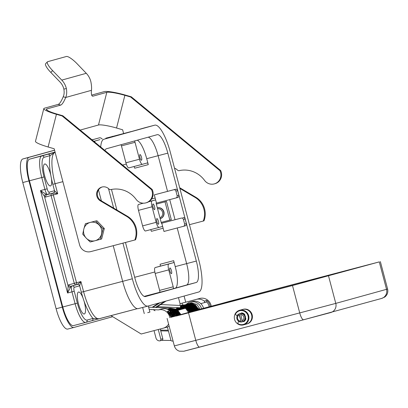 <?xml version="1.0" encoding="UTF-8"?>
<svg xmlns="http://www.w3.org/2000/svg" width="408" height="408" viewBox="0 0 408 408"><rect width="100%" height="100%" fill="white"/><g stroke="black" fill="none" stroke-linecap="round" stroke-linejoin="round"><path stroke-width="0.61" d="M66.361 88.536C66.978 92.177 66.754 95.156 65.693 97.466L63.215 96.752C64.168 94.834 64.388 92.29 63.877 89.123L66.361 88.536A17.784 17.126 74.5 0 0 61.766 80.106L52.617 70.589A11.353 2.662 44.3 0 1 47.435 61.843A11.353 2.662 44.3 0 1 47.762 61.659L66.392 56.493A11.353 2.662 -135.7 0 1 77.132 63.791L86.282 73.307A17.784 17.126 -105.5 0 1 90.877 81.743C91.581 85.364 91.764 88.23 91.438 90.331A15.137 3.499 106.2 0 0 92.519 96.14A15.137 3.499 106.2 0 0 93.034 96.135L106.814 92.315A15.137 2.081 14.3 0 1 124.879 95.329L130.591 96.987L219.943 170.682A9.46 9.109 74.5 0 1 214.317 183.896A9.46 9.109 74.5 0 1 204.551 180.387A25.541 24.597 -105.5 0 0 179.219 170.641A1.892 1.821 74.5 0 1 177.511 170.111A7.568 7.288 -105.5 0 0 174.532 168.213M102.245 186.966A7.568 7.288 -105.5 0 0 99.47 199.42A7.568 7.288 -105.5 0 0 101.072 200.69L127.362 216.22A18.921 18.222 74.5 0 1 135.522 239.817L90.78 251.603A9.46 9.109 74.5 0 1 79.555 244.78L54.182 148.752L48.103 146.987A17.784 2.443 14.3 0 1 35.476 141.321L43.804 108.63A17.784 2.443 -165.7 0 1 44.421 108.202L58.196 104.382A15.137 3.499 -73.8 0 0 63.215 96.752M43.804 108.63A17.784 2.443 -165.7 0 0 56.426 114.301L62.143 115.959L151.496 189.649A9.46 9.109 74.5 0 1 145.87 202.868A9.46 9.109 74.5 0 1 136.099 199.354A25.541 24.597 -105.5 0 0 110.772 189.608A1.892 1.821 74.5 0 1 109.058 189.083A7.568 7.288 -105.5 0 0 101.903 187.053A7.568 7.288 -105.5 0 0 98.787 199.614A7.568 7.288 -105.5 0 0 100.388 200.879L126.679 216.408A18.921 18.222 74.5 0 1 134.834 240.006M91.438 90.331L65.693 97.466A15.137 3.499 -73.8 0 1 60.675 105.101L46.895 108.921A15.137 2.081 14.3 0 0 46.369 109.288A15.137 2.081 14.3 0 0 57.115 114.107L62.832 115.765L152.179 189.46A9.46 9.109 74.5 0 1 146.559 202.679L145.87 202.868M152.179 189.46L151.496 189.649M62.832 115.765L62.143 115.959M47.435 61.843L45.635 63.689A11.353 2.662 44.3 0 0 50.816 72.43L59.966 81.947A15.137 14.576 -105.5 0 1 63.877 89.123M123.624 133.549L122.629 129.78L116.55 128.015A15.137 2.081 -165.7 0 0 98.486 125.001L80.177 130.076M91.678 95.105L104.336 91.596A17.784 2.443 -165.7 0 1 125.562 95.141L131.279 96.798L220.631 170.493A9.46 9.109 74.5 0 1 215.006 183.707L214.317 183.901M179.872 188.43L195.126 197.441A18.921 18.222 74.5 0 1 203.281 221.039L189.45 224.681M179.688 187.726L195.809 197.248A18.921 18.222 74.5 0 1 203.969 220.85L203.281 221.039M130.591 96.987L131.279 96.798M219.943 170.682L220.631 170.493M47.823 194.504L46.951 194.733A1.892 1.821 -105.5 0 0 46.93 194.738L46.946 194.733A5.676 1.525 -104.7 0 1 46.946 194.733A5.676 1.525 -104.7 0 1 46.022 194.203L40.504 190.582L67.57 293.01L68.146 286.074L44.431 196.319L40.504 190.582L44.911 189.419A5.676 1.525 75.3 0 0 46.369 193.183A5.676 1.525 75.3 0 0 47.828 194.504A5.676 1.525 75.3 0 0 47.833 194.499A1.892 1.821 74.5 0 0 47.853 194.494L53.224 193.004A1.892 1.821 -105.5 0 0 53.244 192.999L57.722 193.774L54.504 190.714L49.113 192.209A1.892 1.821 74.5 0 1 47.853 194.494L53.249 192.999A1.892 1.821 -105.5 0 0 54.504 190.714L52.816 184.314L55.065 183.712A30.268 8.14 -104.7 0 1 55.116 152.291L49.975 155.652A1.892 1.821 -105.5 0 0 47.731 154.285L41.846 155.917A20.808 5.595 75.3 0 0 41.769 177.531L44.911 189.419L47.165 188.822L44.023 176.934L29.437 180.78A20.808 5.595 -104.7 0 1 29.514 159.166L55.065 152.082M85.869 322.351L91.708 320.734A1.892 1.821 -105.5 0 0 92.988 318.439L87.103 320.071A18.921 5.09 -104.7 0 1 77.367 303.139L74.225 291.251A3.784 1.02 -104.7 0 1 74.241 287.319L79.636 285.824L80.922 281.566L77.387 284.463L71.114 286.186L76.51 284.692A1.892 1.821 74.5 0 1 74.261 283.325L68.87 284.82A7.568 2.035 75.3 0 0 68.146 286.074A1.892 1.576 10.1 0 0 70.574 287.125A5.676 1.525 -104.7 0 1 71.114 286.186A1.892 1.821 74.5 0 1 68.87 284.82M74.241 287.319A1.892 1.821 -105.5 0 0 71.997 285.957A5.676 1.525 75.3 0 0 71.38 287.849A5.676 1.525 75.3 0 0 71.976 291.853L67.57 293.01L70.574 287.125M84.354 302.185A11.353 3.055 -104.7 0 1 84.298 313.976A11.353 3.055 -104.7 0 1 78.469 303.817A11.353 3.055 -104.7 0 1 78.52 292.026A11.353 3.055 -104.7 0 1 83.053 298.141A32.161 8.65 75.3 0 0 84.043 301.079A11.353 3.055 -104.7 0 1 84.354 302.185M50.521 174.15A11.353 3.055 -104.7 0 1 50.801 175.267A32.161 8.65 75.3 0 0 51.393 178.311A11.353 3.055 -104.7 0 1 50.47 185.941A11.353 3.055 -104.7 0 1 44.64 175.782A11.353 3.055 -104.7 0 1 44.691 163.985A11.353 3.055 -104.7 0 1 50.521 174.15M82.773 234.253A10.878 10.475 74.5 0 1 82.753 234.182A10.878 10.475 74.5 0 1 82.737 234.105L83.834 229.005A9.46 9.109 -105.5 0 0 83.864 233.891A9.46 9.109 -105.5 0 0 86.251 238.155L82.773 234.253M103.02 228.847A10.878 10.475 74.5 0 1 103.04 228.919L104.295 228.572L101.668 238.884L100.414 239.231A10.878 10.475 74.5 0 1 100.307 239.343L95.09 240.715A9.46 9.109 -105.5 0 0 101.516 234.136A9.46 9.109 -105.5 0 0 101.485 229.25A9.46 9.109 -105.5 0 0 99.098 224.992A9.46 9.109 -105.5 0 0 90.26 222.426A9.46 9.109 -105.5 0 0 83.834 229.005L85.364 223.793A10.878 10.475 74.5 0 1 85.466 223.686L95.472 221.049A10.878 10.475 74.5 0 1 95.62 221.09L103 228.771A10.878 10.475 74.5 0 1 103.02 228.847M95.62 221.09L96.88 220.743L104.259 228.424A10.878 10.475 74.5 0 1 104.28 228.495A10.878 10.475 74.5 0 1 104.295 228.572M103.04 228.919L100.414 239.231M157.32 207.789A5.676 5.467 74.5 0 1 160.211 218.734A5.676 5.467 -105.5 0 0 163.909 211.905A5.676 5.467 -105.5 0 0 157.315 207.774M157.57 208.738A4.728 4.554 74.5 0 1 159.962 217.79M169.417 312.339L169.407 312.344A0.944 0.913 -105.5 0 0 169.718 310.687A9.46 9.109 -105.5 0 0 161.803 308.963L158.37 309.917A9.46 9.109 74.5 0 1 169.799 317.71M181.983 309.203A94.595 91.106 -105.5 0 0 182.274 303.093L196.37 299.385A9.46 9.109 74.5 0 1 204.286 301.104A0.944 0.913 74.5 0 1 203.975 302.762L206.193 302.15A0.944 0.913 -105.5 0 0 206.637 301.859A8.512 8.201 74.5 0 1 208.921 305.832A8.512 8.201 74.5 0 1 209.12 306.791M210.253 306.495A9.46 9.109 -105.5 0 0 210.049 305.531A9.46 9.109 -105.5 0 0 206.734 300.426L206.637 301.859M188.654 312.605L185.671 308.392L180.397 307.724L180.601 305.485L160.675 304.536M171.049 308.377A1.137 0.291 92.7 0 0 170.906 308.208A1.137 0.291 92.7 0 0 170.799 308.285A1.137 0.291 92.7 0 0 170.58 309.096M190.25 306.913A4.916 4.738 74.5 0 1 191.51 306.367M248.666 315.715A7.568 7.288 74.5 0 1 243.637 324.865A7.568 7.288 74.5 0 1 234.569 319.428A7.568 7.288 74.5 0 1 239.598 310.279A7.568 7.288 74.5 0 1 248.666 315.715M239.598 310.279L242.541 309.463A7.568 7.288 74.5 0 1 251.609 314.9A7.568 7.288 74.5 0 1 246.58 324.049L243.637 324.865M242.566 309.458A7.568 7.288 74.5 0 1 242.587 309.448A7.568 7.288 74.5 0 1 251.66 314.889A7.568 7.288 74.5 0 1 246.631 324.034A7.568 7.288 74.5 0 1 246.605 324.044M242.587 309.448L243.081 309.315A7.568 7.288 74.5 0 1 252.149 314.752A7.568 7.288 74.5 0 1 247.121 323.901L246.631 324.034M245.647 318.194A4.258 4.1 74.5 0 1 243.265 321.484A4.258 4.1 74.5 0 0 245.687 318.25M239.588 310.774A7.094 6.834 74.5 0 1 239.649 310.753A7.094 6.834 74.5 0 1 244.382 311.207A7.094 6.834 74.5 0 1 248.38 318.245A7.094 6.834 74.5 0 1 243.438 324.426A7.094 6.834 74.5 0 1 243.377 324.447M238.088 314.629A0.944 0.913 -105.5 0 0 237.619 314.93A1.183 1.137 74.5 0 1 235.809 314.828A1.183 1.137 74.5 0 1 235.799 313.466A7.094 6.834 74.5 0 1 239.527 310.789A7.094 6.834 74.5 0 1 244.259 311.243A7.094 6.834 74.5 0 1 248.258 318.281A7.094 6.834 74.5 0 1 243.316 324.462A7.094 6.834 74.5 0 1 238.588 324.008A1.183 1.137 74.5 0 1 238.741 321.805A1.183 1.137 74.5 0 1 239.445 321.841A0.944 0.913 -105.5 0 0 239.981 321.881M242.214 320.759L242.709 321.626A4.258 4.1 74.5 0 1 241.296 321.999L241.286 321.999A4.258 4.1 -105.5 0 1 239.139 313.905L241.296 321.999L239.159 314.9L239.159 313.895A4.258 4.1 74.5 0 1 240.567 313.528L242.214 320.759A3.31 3.188 74.5 0 0 240.567 314.527M239.797 313.66L240.286 313.522A4.258 4.1 74.5 0 1 243.137 321.519A4.258 4.1 74.5 0 1 242.561 321.728L242.071 321.861M173.66 260.671L160.089 264.241A1.892 0.51 -104.7 0 1 160.288 265.572A1.892 0.51 -104.7 0 1 160.084 266.205L173.655 262.635A1.892 0.51 75.3 0 0 173.859 262.002A1.892 0.51 75.3 0 0 173.66 260.671L175.231 266.613A20.808 5.595 -104.7 0 1 175.46 288.104M137.272 140.214A20.808 5.595 -104.7 0 1 146.717 158.697L148.288 164.643A1.892 0.51 75.3 0 0 147.803 163.389A1.892 0.51 75.3 0 0 147.319 162.95L142.412 164.307A5.676 1.525 -104.7 0 1 139.49 159.227L135.023 142.31A1.892 0.51 75.3 0 0 134.538 141.056A1.892 0.51 75.3 0 0 134.492 140.984M121.018 144.718A1.892 0.51 -104.7 0 1 121.451 145.88L135.023 142.31M160.084 266.205L155.183 267.566A5.676 1.525 75.3 0 0 155.162 273.457L159.63 290.379A1.892 0.51 -104.7 0 1 159.829 291.71A1.892 0.51 -104.7 0 1 159.625 292.342L170.549 289.466M173.278 288.711A1.892 0.51 75.3 0 0 173.395 288.14A1.892 0.51 75.3 0 0 173.201 286.809L159.63 290.379M133.895 166.551A1.892 0.51 -104.7 0 1 134.237 166.959A1.892 0.51 -104.7 0 1 134.722 168.213L148.288 164.643M150.567 229.653A1.892 0.51 -104.7 0 1 150.909 230.061A1.892 0.51 -104.7 0 1 151.394 231.316L163.118 228.23M139.964 157.626A2.933 0.791 -104.7 0 1 139.975 154.581A2.933 0.791 -104.7 0 1 141.484 157.202A2.933 0.791 -104.7 0 1 141.469 160.252A2.933 0.791 -104.7 0 1 139.964 157.626M153.01 207.009A2.933 0.791 -104.7 0 1 153.026 203.964A2.933 0.791 -104.7 0 1 154.53 206.591A2.933 0.791 -104.7 0 1 154.515 209.636A2.933 0.791 -104.7 0 1 153.01 207.009M169.927 271.029A2.933 0.791 -104.7 0 1 169.937 267.98A2.933 0.791 -104.7 0 1 171.447 270.606A2.933 0.791 -104.7 0 1 171.431 273.656A2.933 0.791 -104.7 0 1 169.927 271.029M156.876 221.641A2.933 0.791 -104.7 0 1 156.891 218.596A2.933 0.791 -104.7 0 1 158.396 221.223A2.933 0.791 -104.7 0 1 158.381 224.267A2.933 0.791 -104.7 0 1 156.876 221.641M169.85 220.121L165.016 201.833L156.351 204.112L166.489 201.424L171.319 219.713L161.18 222.401M165.016 201.833L166.489 201.424M162.639 226.425L161.792 223.227L181.178 218.122A1.892 1.821 74.5 0 1 183.421 219.489L184.63 224.063A1.892 1.821 74.5 0 1 183.35 226.353L163.97 231.453L162.639 226.425L159.084 227.409A5.676 1.525 -104.7 0 1 159.079 227.414A5.676 1.525 -104.7 0 1 156.162 222.329L152.056 206.785L138.485 210.355A5.676 1.525 -104.7 0 1 138.511 204.459L143.137 203.179M148.854 201.669L155.626 199.884L154.3 194.876L173.686 189.771A1.892 1.821 74.5 0 1 175.93 191.138L177.138 195.713A1.892 1.821 74.5 0 1 175.863 198.002L156.478 203.102L155.632 199.905L152.077 200.889A5.676 1.525 75.3 0 0 152.056 206.785M175.904 197.992L177.577 197.528A1.892 1.821 74.5 0 0 178.857 195.233L177.648 190.664A1.892 1.821 74.5 0 0 175.404 189.297L154.3 194.876M173.655 262.635L168.749 263.991A5.676 1.525 75.3 0 0 168.728 269.887L173.201 286.809M142.402 164.312L128.841 167.877A5.676 1.525 -104.7 0 1 128.836 167.882A5.676 1.525 -104.7 0 1 125.924 162.797L121.451 145.88M161.792 223.227L161.425 223.329L156.111 203.204L156.478 203.102M142.412 164.307A5.676 1.525 -104.7 0 1 142.407 164.307L128.836 167.882M138.485 210.355L142.596 225.904A5.676 1.525 75.3 0 0 145.513 230.984A5.676 1.525 75.3 0 0 145.518 230.984L159.074 227.414L145.513 230.984M161.42 223.298L181.178 218.122M183.396 226.343L185.069 225.879A1.892 1.821 -105.5 0 0 186.349 223.584L185.14 219.014A1.892 1.821 -105.5 0 0 182.891 217.648M252.511 295.178L371.204 263.991L294.943 284.866L176.251 316.052L227.735 301.777L252.511 295.178L252.725 295.978M239.94 321.871A0.944 0.913 74.5 0 1 239.567 321.81L239.445 321.841M237.619 314.93L237.742 314.894A0.944 0.913 74.5 0 1 238.078 314.639M237.742 314.894A1.183 1.137 74.5 0 1 237.114 315.282M238.802 321.79A1.183 1.137 74.5 0 1 239.567 321.81M243.239 321.468A0.944 0.913 -105.5 0 0 243.902 321.601M243.137 321.519A0.944 0.913 -105.5 0 0 244.132 321.478A4.728 4.554 -105.5 0 0 245.805 319.041A0.944 0.913 -105.5 0 0 245.519 318.051M244.774 315.236A0.944 0.913 -105.5 0 0 244.535 314.236A4.728 4.554 -105.5 0 0 241.878 312.941A0.944 0.913 -105.5 0 0 240.99 313.395M241.597 312.951A0.944 0.913 -105.5 0 0 241.102 313.385M244.82 315.047A4.258 4.1 74.5 0 0 241.118 313.354A4.258 4.1 74.5 0 1 244.826 314.976M201.578 308.805L203.541 308.259A9.46 9.109 74.5 0 0 192.204 301.466L190.24 302.007A9.46 9.109 -105.5 0 1 201.578 308.805L200.665 309.157M170.799 317.332L200.644 309.085M203.541 308.259L379.282 261.89L292.49 285.549L170.804 317.353M190.24 302.007A9.46 9.109 -105.5 0 0 183.901 308.672M196.416 308.055A4.916 4.738 74.5 0 1 196.733 308.499M190.592 302.904L185.467 308.239L190.449 304.077M186.711 307.892L187.573 306.745M188.119 306.209L188.471 305.918M188.572 305.842L189.042 305.521M190.22 304.949L190.776 304.771M185.864 308.127A9.46 9.109 74.5 0 1 187.374 304.837M168.244 330.215L160.523 330.108M158.258 329.506L160.829 339.237A1.326 1.275 74.5 0 1 159.946 340.838L161.91 340.298A1.326 1.275 -105.5 0 0 162.792 338.696L160.732 330.893L168.453 331M171.034 340.471L161.741 340.343M159.946 340.838A1.326 1.275 74.5 0 1 159.605 340.884L159.533 340.884A3.784 3.647 74.5 0 1 155.989 338.038L154.03 330.623M173.074 341.073L172.089 341.057A1.326 1.275 74.5 0 1 170.845 340.063L167.402 327.017M171.426 317.159A9.46 9.109 -105.5 0 0 168.677 312.543M160.732 330.893L160.227 328.991M180.917 314.624L177.154 309.361L170.891 308.213A1.137 0.291 92.7 0 0 170.891 308.213L148.711 307.147A1.137 0.291 92.7 0 0 148.624 307.193M171.12 309.636A1.137 0.291 92.7 0 0 171.151 309.264L176.74 310.121L180.152 314.828M158.707 303.093L152.174 307.316M180.764 307.714L180.367 306.709L180.601 305.485M156.085 307.499L166.066 301.053M149.282 309.682L149.619 309.468M152.893 307.351L160.058 302.716M152.082 309.585A0.944 0.913 74.5 0 1 151.256 309.545M164.715 301.425L155.371 307.469M200.756 303.608L203.975 302.762M180.025 305.459A94.595 91.106 -105.5 0 0 180.066 303.705L199.803 298.432A9.46 9.109 74.5 0 1 211.232 306.224M179.78 309.815A94.595 91.106 -105.5 0 0 179.918 307.729M153.209 309.636L155.03 310.748M180.066 303.705L178.459 297.621M184.095 296.055L185.706 302.144M167.647 311.686L167.265 311.365A9.46 9.109 74.5 0 1 170.58 316.47A9.46 9.109 74.5 0 1 170.784 317.439M166.632 327.257A9.46 9.109 -105.5 0 0 166.744 327.226A9.46 9.109 -105.5 0 0 169.136 326.16M147.706 312.676L149.909 312.064A94.595 91.106 74.5 0 1 149.909 312.095M168.596 324.11A9.46 9.109 74.5 0 1 163.312 328.175A9.46 9.109 74.5 0 1 163.2 328.205L141.173 334.004L110.935 315.619M142.647 307.469L144.274 313.625M149.909 312.064L148.303 305.975M90.153 241.934L86.251 238.155A9.46 9.109 -105.5 0 0 95.09 240.715L90.301 241.975A10.878 10.475 74.5 0 1 90.153 241.934M104.259 228.424L103 228.771M100.307 239.343L101.567 238.991A10.878 10.475 74.5 0 0 101.668 238.884M85.466 223.686L95.472 221.049M94.197 141.642L94.87 141.474L94.212 141.647M93.835 141.336L99.873 139.664A20.808 5.595 -104.7 0 1 99.894 139.658A20.808 5.595 -104.7 0 1 99.909 139.653M144.871 296.585L186.558 285.029A20.619 5.544 75.3 0 0 186.635 263.614L177.22 227.97M175.037 219.713L169.728 199.619M167.545 191.362L158.12 155.698A20.619 5.544 75.3 0 0 148.145 137.2M113.23 245.692L122.65 281.347A30.457 8.191 75.3 0 0 138.297 308.611A30.457 8.191 75.3 0 0 138.322 308.606L147.961 306.071M98.491 189.909L101.388 200.879M145.054 127.714A30.457 8.191 75.3 0 0 145.024 127.719A30.457 8.191 75.3 0 0 144.998 127.73L103.943 139.24A30.457 8.191 75.3 0 0 100.72 147.018M104.933 150.491A20.619 5.544 -104.7 0 1 106.452 148.752L157.202 134.691A20.619 5.544 -104.7 0 1 157.223 134.686A20.619 5.544 -104.7 0 1 167.816 153.143L196.33 261.059A20.619 5.544 -104.7 0 1 196.253 282.479L145.503 296.545A20.619 5.544 -104.7 0 1 145.483 296.55A20.619 5.544 -104.7 0 1 134.89 278.088L125.48 242.469M116.912 210.049L111.476 189.46M122.92 243.143L132.34 278.797A30.457 8.191 75.3 0 0 147.987 306.061A30.457 8.191 75.3 0 0 148.017 306.056L198.762 291.99A30.457 8.191 75.3 0 0 198.88 260.355L170.365 152.439A30.457 8.191 75.3 0 0 154.719 125.169A30.457 8.191 75.3 0 0 154.688 125.179L103.943 139.24M108.497 188.552L113.669 208.131M46.022 194.203A1.892 1.581 -39.9 0 0 44.431 196.319A7.568 2.035 75.3 0 0 45.67 197.028L51.066 195.529A1.892 1.821 74.5 0 1 52.127 193.31M85.787 322.376L73.491 325.61A20.808 5.595 -104.7 0 1 73.471 325.615A20.808 5.595 -104.7 0 1 62.781 306.984L29.437 180.78M91.708 320.734L137.369 308.662L99.129 318.725A30.268 8.14 -104.7 0 1 83.579 291.628L80.922 281.566L76.515 282.729L53.321 194.932L57.722 193.774L55.065 183.712L62.878 181.657M84.043 301.079A32.161 8.65 75.3 0 0 92.988 318.439L99.154 318.719A30.268 8.14 -104.7 0 1 99.129 318.725L85.848 322.361A1.892 1.821 74.5 0 1 85.823 322.366A20.808 5.595 75.3 0 1 85.808 322.371L85.848 322.361A1.892 1.821 74.5 0 0 87.103 320.071M113.154 136.308L106.325 138.047A1.892 1.821 74.5 0 1 106.753 137.991M105.927 138.21A30.268 8.14 -104.7 0 1 105.953 138.2L130.953 131.621M112.72 316.705L73.976 327.44A22.7 6.105 -104.7 0 1 73.955 327.445A22.7 6.105 -104.7 0 1 62.291 307.122L28.942 180.917A22.7 6.105 -104.7 0 1 29.029 157.335L54.58 150.256M92.055 139.868L99.389 137.838A22.7 6.105 -104.7 0 1 99.409 137.833A22.7 6.105 -104.7 0 1 102.25 139.041M73.93 327.451L67.804 329.062A22.7 6.105 -104.7 0 1 67.784 329.067A22.7 6.105 -104.7 0 1 56.12 308.744L22.777 182.539A22.7 6.105 -104.7 0 1 22.863 158.957L54.56 150.175M91.973 139.806L93.223 139.459A22.7 6.105 -104.7 0 1 93.243 139.454A22.7 6.105 -104.7 0 1 93.264 139.449L93.223 139.459M101.072 200.69L100.388 200.879M60.675 105.101L58.196 104.382M56.426 114.301L48.103 146.987M46.895 108.921L46.655 109.859M127.362 216.22L126.679 216.408M52.617 70.589L50.816 72.43M61.766 80.106L86.282 73.307M93.034 96.135L92.086 95.86M98.486 125.001L106.814 92.315M124.879 95.329L116.55 128.015M195.126 197.441L195.809 197.248M184.406 351.059L303.629 319.76A7.568 2.035 -104.7 0 0 303.634 319.755L330.664 312.559A7.568 7.288 -105.5 0 0 330.755 312.538A7.568 7.288 -105.5 0 0 335.085 309.106A7.568 7.288 -105.5 0 0 335.779 303.389L195.774 340.349A7.568 2.035 75.3 0 0 197.717 345.362A7.568 2.035 75.3 0 0 199.66 347.121A7.568 2.035 75.3 0 0 199.67 347.121L303.623 319.76A7.568 2.035 -104.7 0 1 301.68 318A7.568 2.035 -104.7 0 1 299.742 312.982L292.49 285.549M381.414 298.498A7.568 7.288 -105.5 0 0 381.5 298.472A7.568 7.288 -105.5 0 0 385.83 295.04A7.568 7.288 -105.5 0 0 386.529 289.323L335.779 303.389L328.532 275.951M44.023 176.934A18.921 5.09 -104.7 0 1 44.095 157.284A1.892 1.821 -105.5 0 0 41.846 155.917L29.514 159.166M44.095 157.284L49.975 155.652A32.161 8.65 75.3 0 0 50.801 175.267M52.403 193.234A1.892 0.51 75.3 0 1 52.831 193.678A1.892 0.51 75.3 0 1 53.321 194.932L51.066 195.529L74.261 283.325L76.515 282.729A1.892 0.51 75.3 0 1 76.714 284.06A1.892 0.51 75.3 0 1 76.51 284.692L77.387 284.463A1.892 1.821 -105.5 0 1 79.636 285.824L81.325 292.23L132.34 278.797M77.367 303.139L75.118 303.741A20.808 5.595 75.3 0 0 85.808 322.371L73.471 325.615M74.225 291.251L71.976 291.853L75.118 303.741L62.781 306.984M46.93 194.738A1.892 1.821 -105.5 0 0 45.67 197.028M203.995 302.756L206.183 302.15M158.472 306.678A1.137 0.291 -87.3 0 1 158.411 306.699A1.137 0.291 -87.3 0 1 158.35 306.673A1.137 0.291 -87.3 0 1 158.187 306.143M242.709 321.626A4.258 4.1 -105.5 0 0 240.567 313.528M240.807 321.132A3.31 3.188 74.5 0 1 239.159 314.9M155.142 198.053L151.608 198.982M152.077 200.889L148.655 201.792M143.351 203.184L138.511 204.459M168.728 269.887L155.162 273.457M139.49 159.227L125.924 162.797M168.749 263.991L155.183 267.566M175.404 189.297L173.686 189.771M177.648 190.664L175.93 191.138M178.857 195.233L177.138 195.713M146.717 158.697L167.816 153.143M144.192 296.376L159.696 292.296M156.162 222.329L142.596 225.904M185.14 219.014L183.421 219.489M186.349 223.584L184.63 224.063M175.231 266.613L196.33 261.059M134.681 277.287L154.826 271.983M122.584 165.051L126.302 164.072M162.792 338.696L160.829 339.237M168.943 310.131L175.333 309.81L179.505 314.996M168.774 310.024L174.889 310.156L178.765 315.19M168.677 309.968L174.456 310.529L178.031 315.384M168.667 309.963L174.048 310.932L177.291 315.578M168.769 310.024L173.67 311.38L176.557 315.772M169.04 310.192L175.817 315.965M170.039 311.176L174.349 316.373M170.034 311.743L173.614 316.577M167.652 311.258L169.167 311.87M169.708 312.197L172.875 316.781M190.016 312.105L186.308 307.295L180.367 306.719L185.961 307.571L189.373 312.283M175.909 310.886L178.51 307.658M176.644 310.682L178.944 307.683M180.958 306.566L186.971 307.056L190.75 311.901M177.378 310.478L179.403 307.703M186.283 306.25L191.49 311.697M178.112 310.274L179.887 307.724M180.979 306.867L187.706 306.296L192.224 311.493M178.852 310.07L180.387 307.749M180.974 307.209L188.011 305.929L192.964 311.289M179.586 309.866L186.997 305.352L193.698 311.085M180.326 309.662L181.749 307.454M186.874 305.123L191.622 306.668L194.432 310.881M181.06 309.458L182.498 307.239M186.543 305.031L191.918 306.148L195.172 310.677M181.8 309.254L183.223 307.046M185.839 305.245L191.995 305.561L195.901 310.473M182.534 309.05L189.939 304.541L196.636 310.274L192.382 305.643L186.308 306.775L184.951 308.382M183.263 308.851L190.679 304.337L197.37 310.07L195.672 307.076L190.653 305.102L185.681 308.178M183.998 308.647L191.413 304.133L198.109 309.866L192.831 304.975L186.42 307.974M184.732 308.443L192.148 303.929L198.844 309.662M206.734 300.426L204.286 301.104M196.37 299.385L199.803 298.432M169.718 310.687L167.265 311.365M161.803 308.963L158.37 309.917M55.177 152.271L47.731 154.285M196.253 282.479L186.558 285.029M154.688 125.179L144.998 127.73M49.113 192.209A3.784 1.02 -104.7 0 1 47.165 188.822M51.393 178.311A32.161 8.65 75.3 0 0 52.816 184.314M81.325 292.23A32.161 8.65 75.3 0 0 83.053 298.141M112.226 136.415A20.808 5.595 75.3 0 0 112.21 136.42A1.892 1.821 74.5 0 1 112.888 136.374M130.963 131.616L105.953 138.2A30.268 8.14 -104.7 0 1 105.983 138.195L105.764 138.246M56.12 308.744L62.291 307.122M22.777 182.539L28.942 180.917M22.863 158.957L29.029 157.335M188.527 312.91L195.774 340.349L174.354 345.908C175.134 348.539 176.822 350.304 179.418 351.196L183.84 351.242L199.66 347.121M380.353 261.579L387.6 289.012L386.529 289.323L379.282 261.89M227.735 301.777L227.929 302.507M192.76 306.219L168.953 312.814M303.629 319.76L381.5 298.472L384.775 297.039C387.355 294.943 388.294 292.266 387.6 289.012M46.946 194.733L47.853 194.494M167.474 311.508L170.61 316.46L170.814 317.429M149.221 309.448L158.319 309.881M239.144 313.9C237.247 314.976 236.513 316.618 236.936 318.816C237.65 320.933 239.103 321.994 241.286 321.999M177.597 197.523L175.884 197.997M185.089 225.874L183.376 226.348M164.266 327.915L166.571 327.272M171.406 317.093L170.258 314.471M165.005 327.706L167.402 327.027M172.161 316.965L171.314 314.798L169.325 312.365M165.74 327.507L166.479 327.298M172.9 316.771L169.891 312.018M173.635 316.572L173.104 315.022L170.08 311.411M167.153 327.099L167.413 327.068M174.374 316.368L172.436 312.645L169.381 310.432M175.109 316.164L172.089 311.401L168.147 309.672M175.843 315.96L172.808 311.187L167.525 309.381M176.577 315.767L173.099 310.651L167.249 309.274M177.317 315.573L175.246 311.676L169.04 308.978M178.056 315.379L172.757 309.29L167.204 309.254M178.796 315.185L175.812 310.422L170.641 308.57L167.326 309.3M179.53 314.991L176.791 310.422L171.992 308.387L167.52 309.381M180.27 314.798L176.71 309.59L170.702 308.29L167.754 309.483M169.835 310.799L170.886 310.457L175.425 311.33L178.174 315.348M169.789 310.753L170.891 310.549L177.434 315.542M175.486 313.171L176.7 315.736M169.932 310.932L175.96 315.93M170.049 311.197L173.324 312.809L175.226 316.134M170.07 311.569L174.491 316.338M172.543 313.987L173.752 316.542M169.499 312.314L173.018 316.741M178.821 315.175L175.746 311.029L170.835 310.462M190.628 304.985L187.155 307.77M195.891 310.478L190.485 305.567L184.212 308.586M195.157 310.682L191.77 306.423L186.425 306.199L183.478 308.79M194.422 310.886L189.031 305.975L182.743 308.994M193.688 311.09L190.822 307.132L186.094 306.245L182.009 309.198M192.948 311.294L187.379 306.357L181.274 309.402M192.214 311.498L188.955 307.306L184.273 306.74L180.535 309.606M191.48 311.702L191.311 311.161L184.727 306.74L179.8 309.81M190.745 311.906L185.507 307.02L179.066 310.014M190.011 312.11L187.44 308.356L182.453 307.255L178.332 310.218M189.271 312.314L188.776 310.993L184.197 307.459L178.775 308.968L177.592 310.422M180.8 305.475L186.997 306.668L190.714 311.911M174.91 311.166L177.087 307.591M180.693 305.485L187.563 306.525L191.362 311.732M175.644 310.962L177.602 307.617M180.841 305.475L187.751 305.995L192.097 311.528M176.384 310.758L178.128 307.642M180.912 305.546L182.386 305.021L188.858 306.005L192.831 311.324M177.118 310.554L178.668 307.668M180.963 305.699L188.756 305.357L193.565 311.12M177.852 310.35L179.224 307.693M180.989 305.959L183.09 304.853L189.98 305.398L194.305 310.916M178.587 310.146L179.79 307.719M180.974 306.372L182.544 305.23L190.072 304.878L195.039 310.712M179.321 309.942L180.367 307.749M180.984 306.928L183.325 305L190.832 304.689L195.779 310.508M180.061 309.738L187.022 303.817L192.959 305.26L196.513 310.304M180.795 309.534L184.034 305.072L189.297 303.557L194.315 305.526L197.248 310.106M181.529 309.33L188.726 303.384L194.524 304.919L197.982 309.901M182.269 309.126L189.96 303.144L195.468 304.868L198.716 309.697M183.003 308.922L186.548 304.256L192.224 303.011L199.451 309.494M183.738 308.718L191.5 302.736L196.962 304.48L200.185 309.29M184.472 308.514L185.451 306.418M180.453 307.754L157.391 306.658M166.744 327.226L163.312 328.175M154.719 125.169L145.024 127.719M147.987 306.061L138.297 308.611M67.784 329.067L73.955 327.445M167.107 318.47L174.354 345.908"/></g></svg>
